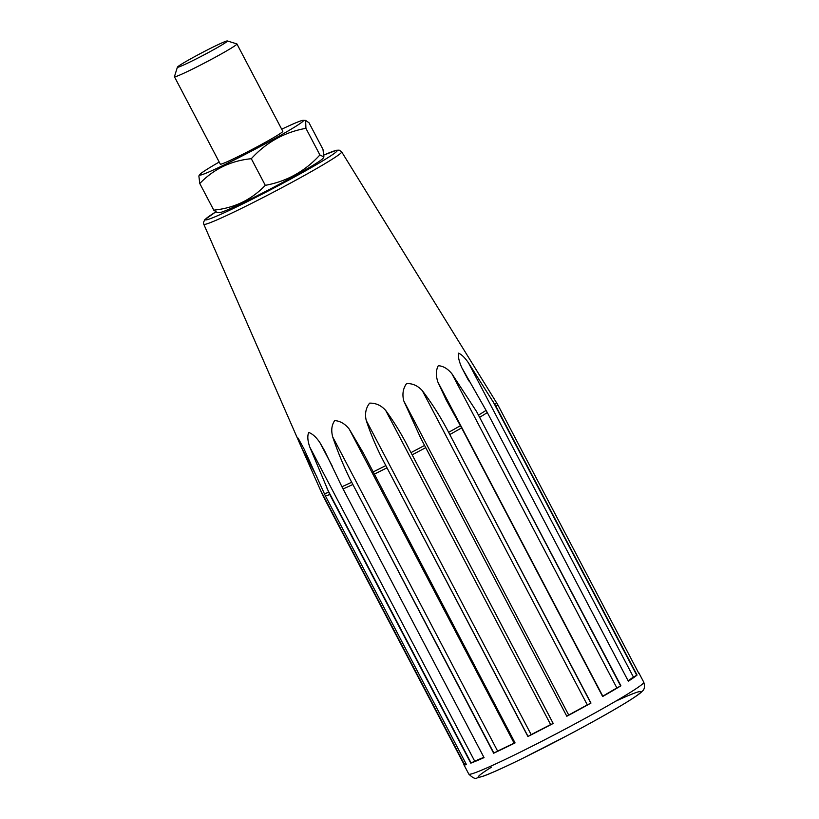<?xml version="1.0" encoding="UTF-8"?>
<svg xmlns="http://www.w3.org/2000/svg" width="819" height="819" viewBox="0 0 819 819"><rect width="100%" height="100%" fill="white"/><g stroke="black" fill="none" stroke-linecap="round" stroke-linejoin="round"><path stroke-width="1.23" d="M527.907 736.496L383.947 462.008C376.894 448.617 370.997 434.776 366.236 420.485C364.68 413.861 365.806 408.077 369.615 403.143C375.849 402.979 381.214 405.415 385.708 410.452C394.584 422.624 402.385 435.483 409.111 449.047L553.204 723.464L550.644 724.6A181.705 9.193 -27.7 0 0 531.173 734.633L527.907 736.496A98.812 4.996 -27.7 0 0 553.204 723.464M362.653 451.73L515.069 742.915A98.812 4.996 -27.7 0 1 493.652 753.224L349.815 478.685C343.202 465.069 337.489 451.156 332.709 436.947C330.978 430.446 331.644 425 334.705 420.587C340.141 420.976 344.973 423.781 349.191 429.013L363.196 452.764M281.695 129.228A58.681 2.969 152.3 0 1 303.194 120.332L305.641 120.424L308.998 122.758L322.983 149.396L323.904 156.972L319.901 154.955C305.016 171.284 286.814 181.408 265.295 185.34L251.31 158.702C230.917 160.729 213.749 169.001 199.785 183.517L198.863 175.952L199.672 174.682A58.681 2.969 152.3 0 1 219.205 162.039M323.904 156.972L323.096 158.241A58.681 2.969 152.3 0 1 314.865 164.158A58.681 2.969 152.3 0 1 259.377 194.635A58.681 2.969 152.3 0 1 219.574 212.582L217.127 212.49L213.769 210.155C234.265 208.077 251.433 199.805 265.295 185.34M213.769 210.155L199.785 183.517M319.901 154.955L305.917 128.327C284.49 132.197 266.288 142.332 251.31 158.702M303.194 120.332A58.681 2.969 152.3 0 1 295.209 126.71A58.681 2.969 152.3 0 1 235.319 159.408A58.681 2.969 152.3 0 1 199.672 174.682M305.641 120.424L305.917 128.327M341.922 486.742L484.049 757.616A98.812 4.996 -27.7 0 1 470.782 763.154L329.75 494.522L309.766 447.02C307.606 440.786 307.258 435.933 308.712 432.463C312.53 433.804 316.288 437.233 319.983 442.762L324.58 450.737L341.922 486.742A98.72 4.996 152.3 0 0 351.515 482.36M590.98 703.081A98.812 4.996 -27.7 0 1 566.809 716.256L420.669 438.011L403.767 400.89C402.078 394.287 403.02 388.503 406.572 383.558C412.612 383.353 417.885 385.749 422.379 390.745C431.459 402.753 439.588 415.417 446.744 428.746L590.98 703.081L587.305 704.893A181.705 9.193 -27.7 0 0 568.703 715.038L566.779 716.205M304.125 449.14L325.419 495.956L466.451 764.588A98.812 4.996 -27.7 0 1 463.871 764.711A98.812 4.996 -27.7 0 1 463.943 764.26L322.911 495.628L298.843 441.472L298.096 438.104L304.064 449.017M468.744 380.917L461.783 367.649L487.305 412.561L628.337 681.193A98.812 4.996 -27.7 0 0 637.069 675.071L633.435 677.088A181.705 9.193 -27.7 0 0 628.112 680.773M620.638 685.943L476.566 411.537L620.915 685.81L616.861 687.94A181.705 9.193 -27.7 0 0 602.794 696.181L602.549 696.334M602.794 696.181L437.868 382.033L446.365 400.317L461.619 427.897L602.651 696.519A98.812 4.996 -27.7 0 0 620.915 685.81M215.766 211.886L204.75 219.758L203.481 222.481L203.788 224.263A77.866 3.941 -27.7 0 0 253.982 202.18A77.866 3.941 -27.7 0 0 330.661 160.186A77.866 3.941 -27.7 0 0 333.394 158.456A77.866 3.941 -27.7 0 0 341.677 151.873L497.747 404.678L638.779 673.3A98.812 4.996 -27.7 0 0 638.851 672.849A98.812 4.996 -27.7 0 0 638.441 672.655M461.783 367.649C459.09 361.517 457.975 356.685 458.435 353.153C461.466 354.32 464.823 357.586 468.509 362.94L496.038 406.449L637.069 675.071M437.868 382.033C435.78 375.604 435.913 370.168 438.278 365.714C443.171 365.991 447.727 368.683 451.924 373.792L476.566 411.537M465.796 763.328L463.943 764.26M483.896 757.319A181.705 9.193 -27.7 0 0 474.703 761.168L470.782 763.154M514.987 742.761L514.117 743.15A181.705 9.193 -27.7 0 0 497.635 751.095L493.652 753.224M227.334 40.95L236.845 43.898A35.289 1.781 152.3 0 1 236.926 43.96L282.801 131.327A35.289 1.781 152.3 0 1 277.805 135.094A35.289 1.781 152.3 0 1 243.11 154.095A35.289 1.781 152.3 0 1 220.311 164.138L174.437 76.761A35.289 1.781 152.3 0 1 174.437 76.669L177.406 67.158A28.235 1.433 152.3 0 1 201.74 52.856A28.235 1.433 152.3 0 1 227.334 40.95A28.235 1.433 152.3 0 1 223.403 44.011A28.235 1.433 152.3 0 1 195.035 59.511A28.235 1.433 152.3 0 1 177.406 67.158M236.926 43.96A35.289 1.781 152.3 0 1 231.931 47.717A35.289 1.781 152.3 0 1 197.236 66.718A35.289 1.781 152.3 0 1 174.437 76.761M386.875 467.864A98.812 4.996 152.3 0 1 374.037 474.283M385.739 465.642A98.72 4.996 152.3 0 1 372.901 472.061M352.62 484.602A98.812 4.996 152.3 0 1 343.018 488.984M425.778 447.635A98.812 4.996 152.3 0 1 412.172 454.832M424.6 445.423A98.72 4.996 152.3 0 1 411.005 452.62M329.75 494.522A98.812 4.996 152.3 0 1 325.419 495.956M328.665 492.28A98.72 4.996 152.3 0 1 324.334 493.714M463.871 764.711L468.785 774.078A98.812 4.996 -27.7 0 0 535.923 744.287A98.812 4.996 -27.7 0 0 633.251 690.55A98.812 4.996 -27.7 0 0 643.765 682.217L638.851 672.849M487.305 412.561A98.812 4.996 152.3 0 1 479.883 417.188M461.619 427.897A98.812 4.996 152.3 0 1 449.948 434.459M497.747 404.678A98.812 4.996 152.3 0 1 496.038 406.449M496.509 402.508A98.72 4.996 152.3 0 1 494.799 404.279M460.411 425.706A98.72 4.996 152.3 0 1 448.751 432.268M486.077 410.391A98.72 4.996 152.3 0 1 478.654 415.008M491.308 767.26A91.748 4.638 -27.7 0 0 511.302 763.851A91.748 4.638 -27.7 0 0 621.836 705.159A91.748 4.638 -27.7 0 0 615.509 701.299M341.677 151.873L339.199 150.153L336.496 150.266L324.119 154.955A74.345 3.757 152.3 0 1 326.515 158.548A74.345 3.757 152.3 0 1 235.565 207.412A74.345 3.757 152.3 0 1 215.786 211.896M528.02 736.414L383.947 462.008M531.173 734.633L366.236 420.485M553.173 723.453L409.111 449.047M464.271 764.086L320.209 489.68M316.81 476.719L302.088 448.679M474.703 761.168L309.766 447.02M471.099 762.98L327.037 488.574M332.463 466.543L319.983 442.762M493.888 753.091L349.815 478.685M497.635 751.095L332.709 436.947M514.117 743.15L349.191 429.013M550.644 724.6L385.708 410.452M590.816 703.152L446.744 428.746M568.703 715.038L403.767 400.89M587.305 704.893L422.379 390.745M616.861 687.94L451.924 373.792M633.435 677.088L468.509 362.94M636.742 675.245L492.669 400.839M203.788 224.263L298.843 441.472M468.785 774.078C472.665 777.907 475.409 779.197 477.037 777.948L483.886 775.972C492.209 772.839 505.251 766.922 522.993 758.21L569.01 734.653C594.123 721.293 613.851 710.175 628.204 701.299C640.427 693.57 641.461 692.075 642.239 691.236C644.512 689.557 645.024 686.547 643.765 682.217M420.669 438.011L421.079 438.8"/></g></svg>
